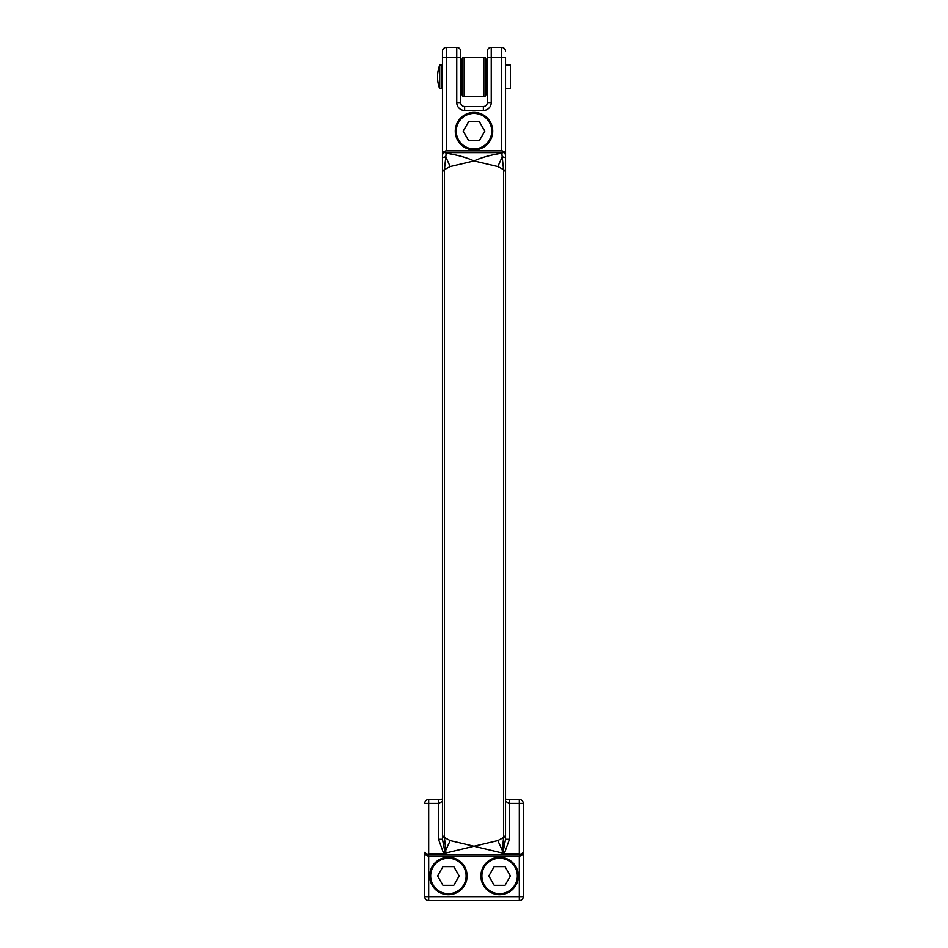 <?xml version="1.0" encoding="UTF-8"?>
<svg xmlns="http://www.w3.org/2000/svg" width="948" height="948" viewBox="0 0 948 948"><rect width="100%" height="100%" fill="white"/><g stroke="black" fill="none" stroke-linecap="round" stroke-linejoin="round"><path stroke-width="1.42" d="M483.847 96.66L483.847 57.247A1.967 1.967 0 0 1 485.826 59.226L485.826 94.693A1.967 1.967 0 0 1 483.847 96.66L464.153 96.66A1.967 1.967 0 0 1 462.174 94.693L462.174 59.226A1.967 1.967 0 0 1 464.153 57.247L464.153 96.66M483.847 57.247L464.153 57.247A1.967 1.967 0 0 0 462.174 59.226A1.967 1.967 0 0 1 464.153 57.247M441.673 84.834L442.467 84.834M460.704 84.834L462.174 84.834M485.826 84.834L487.296 84.834M441.673 69.074L442.467 69.074M460.704 69.074L462.174 69.074M485.826 69.074L487.296 69.074M505.533 88.78L510.451 88.78L510.451 65.139L505.533 65.139M437.549 76.954A33.5 33.5 0 0 1 439.706 65.139A33.5 33.5 0 0 0 439.706 88.78L441.673 88.78L441.673 65.139L439.706 65.139L439.706 88.78M523.26 803.43L519.314 803.43L519.314 799.484A3.946 3.946 0 0 1 523.26 803.43L523.26 896.654L519.314 896.654L519.314 856.269L522.111 855.108L519.314 853.591L519.314 803.43L509.467 803.43L509.467 839.276L504.289 853.591L519.314 853.591M448.38 894.687A18.723 18.723 0 0 0 467.103 875.964A18.723 18.723 0 0 0 448.38 857.253A18.723 18.723 0 0 0 429.669 875.964A18.723 18.723 0 0 0 448.38 894.687M448.38 893.703A17.739 17.739 0 0 0 466.12 875.964A17.739 17.739 0 0 0 448.38 858.236A17.739 17.739 0 0 0 430.653 875.964A17.739 17.739 0 0 0 448.38 893.703M499.62 894.687A18.723 18.723 0 0 0 518.331 875.964A18.723 18.723 0 0 0 499.62 857.253A18.723 18.723 0 0 0 480.897 875.964A18.723 18.723 0 0 0 499.62 894.687M499.62 893.703A17.739 17.739 0 0 0 517.347 875.964A17.739 17.739 0 0 0 499.62 858.236A17.739 17.739 0 0 0 481.88 875.964A17.739 17.739 0 0 0 499.62 893.703M474 149.867A18.723 18.723 0 0 0 492.723 131.144A18.723 18.723 0 0 0 474 112.421A18.723 18.723 0 0 0 455.277 131.144A18.723 18.723 0 0 0 474 149.867M474 148.883A17.739 17.739 0 0 0 491.739 131.144A17.739 17.739 0 0 0 474 113.405A17.739 17.739 0 0 0 456.261 131.144A17.739 17.739 0 0 0 474 148.883M438.533 799.591L442.467 799.342M505.533 195.264L505.533 799.342L506.422 799.448M442.467 195.264L442.467 51.346A3.946 3.946 0 0 1 446.413 47.4L456.758 47.4L446.413 47.4L456.758 47.4L456.758 57.247L460.704 57.247L460.704 51.346L460.704 102.574A3.946 3.946 0 0 0 464.639 106.508L483.361 106.508A3.946 3.946 0 0 0 487.296 102.574L487.296 51.346A3.946 3.946 0 0 1 491.242 47.4L501.587 47.4L491.242 47.4L501.587 47.4L501.587 57.247L505.533 57.247L505.533 154.785L504.123 151.775L501.587 150.851L501.587 57.247L491.242 57.247L491.242 102.574A7.88 7.88 0 0 1 483.361 110.454L464.639 110.454A7.88 7.88 0 0 1 456.758 102.574L456.758 57.247L446.413 57.247L446.413 150.851L501.67 150.851M504.135 151.775L505.533 154.785L505.533 172.892A3.946 3.804 180 0 0 503.554 169.597L497.819 166.54L502.203 156.906L501.812 153.197C490.685 154.915 481.418 157.487 474 160.911L450.181 166.54L444.446 169.597A3.946 3.804 180 0 0 442.467 172.892L442.467 154.785L443.877 151.775L442.467 154.785M497.819 166.54L474 160.911C466.677 157.522 457.398 154.951 446.188 153.197L444.446 169.597L444.446 837.511L450.181 840.58L445.797 850.202L445.797 852.987L497.819 840.58L503.554 837.511L503.554 169.597L502.203 156.906A3.946 1.363 180 0 1 505.533 158.257M450.181 840.58L502.203 852.987L503.554 837.511A3.946 3.804 180 0 0 505.533 834.216L505.533 839.205M438.533 839.276L438.533 803.43L428.686 803.43L428.686 853.591L443.711 853.591L438.533 839.276L442.467 839.276L442.467 172.892M428.686 853.591L425.889 855.108L424.74 852.323L428.686 856.269L428.686 896.654L519.314 896.654L519.314 900.6A3.946 3.946 0 0 0 523.26 896.654A3.946 3.946 0 0 1 519.314 900.6A3.946 3.946 0 0 0 523.26 896.654A3.946 3.946 0 0 1 519.314 900.6L428.686 900.6A3.946 3.946 0 0 1 424.74 896.654L424.74 852.489M425.889 855.108L428.686 856.269L519.314 856.269L523.26 852.323L522.111 855.108M442.467 57.247L442.467 51.346A3.946 3.946 0 0 1 446.413 47.4A3.946 3.946 0 0 0 442.467 51.346A3.946 3.946 0 0 1 446.413 47.4L446.413 57.247L442.467 57.247M505.533 172.892L505.533 834.216L505.533 801.427L509.467 803.43L509.467 799.591M487.296 57.247L487.296 51.346A3.946 3.946 0 0 1 491.242 47.4A3.946 3.946 0 0 0 487.296 51.346A3.946 3.946 0 0 1 491.242 47.4L491.242 57.247L487.296 57.247M479.404 140.505L484.807 131.144L479.404 121.782L468.596 121.782L463.193 131.144L468.596 140.505L479.404 140.505M505.023 885.325L510.427 875.964L505.023 866.614L494.216 866.614L488.812 875.964L494.216 885.325L505.023 885.325M453.784 866.614L442.977 866.614L437.573 875.964L442.977 885.325L453.784 885.325L459.188 875.964L453.784 866.614M450.181 166.54L445.797 156.906A3.946 1.363 180 0 0 442.467 158.257M442.467 834.216A3.946 3.804 180 0 0 444.446 837.511L445.797 850.202M497.819 840.58L502.203 850.202M505.533 51.346A3.946 3.946 0 0 0 501.587 47.4A3.946 3.946 0 0 1 505.533 51.346A3.946 3.946 0 0 0 501.587 47.4A3.946 3.946 0 0 1 505.533 51.346A3.946 3.946 0 0 0 501.587 47.4M502.464 150.945L504.123 151.775L501.812 153.197M509.467 839.276L505.533 839.276L502.807 853.236L502.203 852.987M502.807 853.236L504.289 853.591M445.536 150.945L443.877 151.775L446.33 150.851M443.877 151.775L446.188 153.197M424.74 896.654A3.946 3.946 0 0 0 428.686 900.6L428.686 896.654L424.74 896.654A3.946 3.946 0 0 0 428.686 900.6A3.946 3.946 0 0 1 424.74 896.654M445.797 852.987L445.193 853.236L442.467 839.276M443.711 853.591L445.193 853.236M442.467 799.176L438.533 799.484L438.533 803.43L442.467 801.427M456.758 47.4A3.946 3.946 0 0 1 460.704 51.346A3.946 3.946 0 0 0 456.758 47.4A3.946 3.946 0 0 1 460.704 51.346A3.946 3.946 0 0 0 456.758 47.4M456.758 102.574L460.704 102.574A3.946 3.946 0 0 0 464.639 106.508L464.639 110.454M483.361 110.454L483.361 106.508A3.946 3.946 0 0 0 487.296 102.574L491.242 102.574M446.413 47.4A3.946 3.946 0 0 0 442.467 51.346M424.74 803.43L428.686 803.43L428.686 799.484A3.946 3.946 0 0 0 424.74 803.43A3.946 3.946 0 0 1 428.686 799.484L428.686 799.591M426.481 854.527L521.519 854.527M444.896 152.616L503.104 152.616M442.313 799.211L441.223 799.354M439.765 799.46L438.663 799.484M509.337 799.484L505.687 799.211M506.777 799.354L508.235 799.46M519.314 799.484L509.467 799.484M438.533 799.484L428.686 799.484"/></g></svg>
